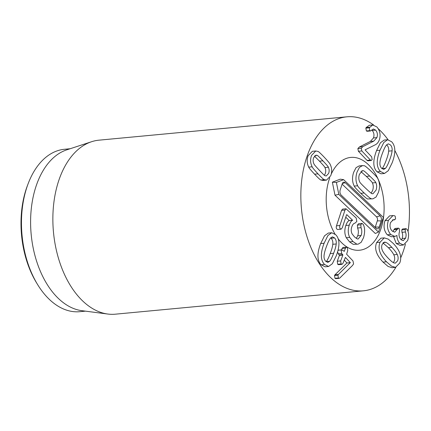 <?xml version="1.0" encoding="UTF-8"?>
<svg xmlns="http://www.w3.org/2000/svg" width="431" height="431" viewBox="0 0 431 431"><rect width="100%" height="100%" fill="white"/><g stroke="black" fill="none" stroke-linecap="round" stroke-linejoin="round"><path stroke-width="0.65" d="M382.033 168.693L382.135 168.58C383.315 167.19 384.63 164.529 386.084 160.585C387.571 156.717 388.433 153.565 388.676 151.13C388.934 148.668 388.385 146.707 387.016 145.236L386.596 144.832M385.562 168.257L383.757 169.383L381.645 168.316C380.223 166.765 379.668 164.739 379.97 162.245C380.212 159.826 381.074 156.728 382.566 152.951C383.956 149.121 385.266 146.448 386.494 144.945L388.315 143.835L390.443 144.913C391.806 146.384 392.361 148.35 392.097 150.807C391.86 153.242 390.998 156.394 389.505 160.267C388.051 164.206 386.736 166.872 385.562 168.257L382.135 168.58M380.454 171.49C376.333 167.217 376.182 160.133 379.991 150.23L383.816 142.483L387.609 139.736L391.634 141.745C395.717 146.044 395.868 153.129 392.075 162.988L388.25 170.719L384.447 173.477L380.454 171.49L377.028 171.813C372.912 167.54 372.756 160.456 376.57 150.554L380.395 142.801L384.183 140.053L387.609 139.736M384.447 173.477L381.02 173.801L377.028 171.813M361.286 148.232L362.843 146.642L373.785 141.115L376.888 137.618C377.852 134.779 377.432 132.279 375.627 130.114L373.413 128.982L370.579 130.954L369.814 130.631L369.27 127.802L372.74 124.958L376.909 126.973C380.11 130.879 380.88 135.264 379.221 140.123C378.289 142.537 376.823 144.169 374.841 145.01L365.057 149.864L371.651 156.841L372.163 159.632L371.29 160.494L370.445 160.057L361.83 150.942L361.286 148.232L357.865 148.555L359.416 146.966L362.843 146.642M359.416 146.966L370.358 141.438L373.462 137.942L376.888 137.618M373.462 137.942C374.431 135.102 374.011 132.597 372.206 130.437L375.627 130.114M372.206 130.437L371.716 129.984M370.579 130.954L367.158 131.277L366.393 130.954L365.844 128.126L366.135 127.554L369.556 127.231M366.135 127.554L369.319 125.281L372.74 124.958M371.29 160.494L367.864 160.817L367.018 160.38L358.403 151.265L361.83 150.942M358.403 151.265L357.865 148.555M326.159 261.709L326.256 261.595C327.49 260.092 328.799 257.42 330.189 253.59C331.676 249.813 332.543 246.715 332.78 244.296C333.088 241.802 332.527 239.776 331.11 238.224L330.717 237.847M330.615 237.96L332.42 236.834L334.531 237.901C335.948 239.453 336.509 241.479 336.207 243.973C335.964 246.397 335.102 249.49 333.61 253.266C332.22 257.102 330.911 259.769 329.683 261.272L327.862 262.382L325.734 261.305C324.371 259.834 323.816 257.873 324.08 255.411C324.317 252.975 325.179 249.824 326.671 245.956C328.126 242.012 329.44 239.35 330.615 237.96M335.722 234.728C339.843 239 339.994 246.085 336.185 255.987L332.355 263.74L328.567 266.482L324.543 264.472C320.459 260.173 320.308 253.089 324.101 243.235L327.926 235.498L331.73 232.74L335.722 234.728M328.567 266.482L325.146 266.805L321.122 264.796C317.033 260.496 316.887 253.412 320.675 243.553L324.5 235.822L328.309 233.063L331.73 232.74M353.005 260.981L353.582 263.95L352.386 265.582L339.919 277.914L339.175 278.334L338.405 277.99L337.931 275.167L338.383 274.499L350.333 262.608L345.414 257.404L342.957 263.336L341.972 264.359L341.115 263.944L340.668 260.917L342.871 255.055L341.702 253.476L341.185 250.686L342.004 249.851L344.25 251.375L345.473 248.132L346.47 247.114L347.294 247.507L347.758 250.551L346.61 254.215L353.005 260.981M339.175 278.334L335.749 278.658L334.979 278.313L334.504 275.484L337.931 275.167M334.504 275.484L334.957 274.822L338.383 274.499M334.957 274.822L346.88 263.012L350.301 262.689M346.88 263.012L350.333 262.608M346.907 262.932L344.191 260.055M341.972 264.359L338.55 264.682L337.694 264.268L337.241 261.24L340.668 260.917M337.241 261.24L339.445 255.378L338.276 253.8L341.702 253.476M338.276 253.8L337.597 251.758M337.866 250.767L338.577 250.174L342.004 249.851M341.503 249.899L342.047 248.455L345.473 248.132M342.047 248.455L343.049 247.437L346.47 247.114M319.36 170.261C315.664 166.344 313.854 164.211 313.935 163.866C312.965 161.851 312.879 159.782 313.676 157.649L316.025 155.155L317.13 155.359C317.281 155.09 319.209 156.916 322.905 160.828C326.628 164.766 328.444 166.899 328.357 167.239C329.322 169.254 329.408 171.322 328.611 173.456L326.262 175.95L325.157 175.746C325.012 176.02 323.083 174.194 319.36 170.261M315.045 155.559L317.13 155.359M324.398 175.277L325.19 173.779C325.981 171.646 325.895 169.577 324.931 167.562C325.017 167.223 323.202 165.084 319.484 161.151L314.463 156.151M324.931 167.562L328.357 167.239M324.338 179.673C323.993 179.846 321.882 177.906 318.008 173.855C314.183 169.755 312.238 167.406 312.173 166.802C310.315 163.187 310.11 159.389 311.548 155.397L315.761 150.985L317.949 151.432C318.304 151.265 320.405 153.199 324.257 157.229C328.11 161.35 330.06 163.71 330.114 164.303C331.972 167.918 332.177 171.721 330.739 175.708L326.526 180.12L324.338 179.673L320.912 179.996C320.567 180.169 318.461 178.229 314.587 174.178C310.756 170.078 308.812 167.729 308.752 167.126L312.173 166.802M308.752 167.126C306.894 163.511 306.683 159.707 308.127 155.72L312.34 151.308L315.761 150.985M326.526 180.12L323.099 180.444L320.912 179.996M394.629 215.796L395.184 216.195L395.604 218.964L394.198 219.756L393.363 219.702L390.551 222.563C389.5 225.839 390.001 228.619 392.048 230.897L394.688 232.196L398.406 228.134L399.225 228.505L399.548 231.592C398.519 234.577 398.971 237.233 400.911 239.55L403.2 240.676L405.56 238.181C406.309 235.849 406.255 233.785 405.393 231.986L405.205 229.54L406.067 228.635L407.333 229.771C408.879 232.654 408.981 236.242 407.645 240.541L403.416 245.007L399.688 243.208C397.813 240.881 396.897 238.3 396.956 235.477L394.871 236.425L390.728 234.486C387.426 230.52 386.65 225.806 388.412 220.343L392.991 215.554L394.629 215.796M392.377 220.015L394.672 219.799L392.582 219.912M392.883 231.625L393.988 229.691L397.409 229.367M393.988 229.691L394.979 228.457L398.406 228.134M401.363 239.97L402.134 238.505L405.56 238.181M402.134 238.505C402.883 236.172 402.829 234.108 401.972 232.309L405.393 231.986M401.972 232.309L401.784 229.863L402.646 228.958L406.067 228.635M403.416 245.007L399.995 245.331L396.267 243.531L399.688 243.208M396.267 243.531L393.557 236.549M394.871 236.425L391.445 236.748L387.302 234.809L390.728 234.486M387.302 234.809C383.999 230.844 383.229 226.13 384.991 220.667L388.412 220.343M384.991 220.667L389.57 215.877L392.991 215.554M382.556 250.777C381.505 248.633 381.37 246.532 382.146 244.463L384.452 242.098L385.793 242.335C387.329 242.944 389.349 244.63 391.854 247.383C394.381 249.985 396.175 252.345 397.231 254.468C398.276 256.628 398.406 258.751 397.619 260.836L395.356 263.152L394.085 262.948C392.539 262.339 390.486 260.653 387.927 257.889C385.325 255.174 383.531 252.808 382.556 250.777M393.401 262.641L394.198 261.154C394.979 259.074 394.85 256.951 393.81 254.791C392.754 252.668 390.96 250.309 388.428 247.706L382.97 242.928M380.05 242.244L384.28 237.869L388.256 239.124L393.314 243.493C400.027 250.503 402.161 257.021 399.715 263.05L395.513 267.382L391.515 266.132L386.462 261.779C379.776 254.78 377.637 248.272 380.05 242.244L376.629 242.567L380.859 238.192L384.28 237.869M395.513 267.382L392.086 267.705L388.089 266.455L383.04 262.096C376.349 255.104 374.21 248.595 376.629 242.567M378.251 128.75A87.391 53.923 -95.4 0 1 381.99 132.409A87.391 53.923 -95.4 0 1 388.056 139.725M394.812 150.484A87.391 53.923 -95.4 0 1 408.028 231.501M405.447 244.081A87.391 53.923 -95.4 0 1 400.658 257.986M395.868 267.328A87.391 53.923 -95.4 0 1 363.344 290.828A87.391 53.923 -95.4 0 1 301.463 208.879A87.391 53.923 -95.4 0 1 346.955 116.817A87.391 53.923 -95.4 0 1 373.612 124.985M340.835 241.91A46.607 28.758 -95.4 0 1 338.19 238.801A46.607 28.758 -95.4 0 0 342.176 243.262A46.607 28.758 -95.4 0 0 359.519 250.228A46.607 28.758 -95.4 0 1 340.835 241.91M334.979 234.011A46.607 28.758 -95.4 0 1 329.758 177.761A46.607 28.758 -95.4 0 0 334.979 234.011M331.24 174.124A46.607 28.758 -95.4 0 1 350.78 157.417A46.607 28.758 -95.4 0 1 383.784 201.126A46.607 28.758 -95.4 0 1 359.519 250.228A46.607 28.758 -95.4 0 0 383.784 201.126A46.607 28.758 -95.4 0 0 350.78 157.417A46.607 28.758 -95.4 0 0 331.24 174.124M28.112 183.778L27.406 185.659A78.652 48.531 84.6 0 0 36.56 282.855L37.605 284.573A81.567 50.33 -95.4 0 1 28.112 183.778A81.567 50.33 -95.4 0 1 64.499 149.271L70.151 148.738M85.446 311.15L79.8 311.683A81.567 50.33 -95.4 0 1 47.098 297.126A81.567 50.33 -95.4 0 1 37.605 284.573M107.858 314.048L81.928 310.692A81.567 50.33 -95.4 0 1 56.224 296.269A81.567 50.33 -95.4 0 1 30.919 212.909A81.567 50.33 -95.4 0 1 66.778 149.843L91.625 141.707A87.391 53.923 84.6 0 0 53.207 209.277A87.391 53.923 84.6 0 0 80.322 298.591A87.391 53.923 84.6 0 0 107.858 314.048A87.391 53.923 84.6 0 0 115.357 314.183L363.344 290.828M346.955 116.817L98.968 140.172A87.391 53.923 84.6 0 0 91.625 141.707M375.816 182.609C376.877 184.861 376.958 187.361 376.064 190.109L372.982 193.745L372.179 193.681C372.018 194.036 369.863 192.248 365.72 188.309C361.598 184.393 359.583 182.227 359.669 181.796C358.608 179.544 358.527 177.044 359.422 174.296L362.503 170.665L363.311 170.73C363.478 170.38 365.623 172.163 369.744 176.08C373.887 180.013 375.913 182.194 375.816 182.609L372.395 182.933C372.492 182.512 370.466 180.336 366.323 176.403L360.871 171.56M371.193 193.174L372.643 190.432C373.537 187.684 373.456 185.185 372.395 182.933M372.923 198.831L367.81 198.96L372.923 198.831L376.031 197.037L378.434 192.361C380.067 187.21 379.856 182.636 377.809 178.644C377.745 177.949 375.568 175.536 371.285 171.403C366.986 167.384 364.642 165.504 364.254 165.768L362.579 165.59L359.459 167.368L357.051 172.05C355.413 177.216 355.623 181.79 357.676 185.766C357.752 186.467 359.917 188.875 364.184 192.986C368.5 197.026 370.849 198.912 371.231 198.637M367.81 198.96C367.427 199.235 365.079 197.35 360.758 193.309C356.496 189.198 354.325 186.79 354.255 186.09L357.676 185.766M354.255 186.09C352.197 182.114 351.987 177.54 353.63 172.368L356.033 167.691L359.158 165.913L362.579 165.59M358.107 244.178L353.226 244.339L358.107 244.178L361.167 242.308L363.522 237.702C365.1 232.234 364.992 227.783 363.193 224.352L361.997 223.377L360.817 224.777L361.016 227.697C361.986 230.035 362.029 232.621 361.151 235.455L358.123 239.038L357.315 238.952L354.524 236.942L352.116 233.931C351.039 231.754 350.936 229.389 351.815 226.825C352.569 224.556 353.652 223.323 355.063 223.123L356.82 221.464L356.216 218.086L346.034 208.787L345.005 210.042L339.914 225.51C339.488 227.002 339.639 228.112 340.377 228.839L341.137 229.163L342.284 227.762L346.551 214.8L346.831 214.665L352.644 220.306C351.48 220.58 350.349 222.197 349.255 225.154C347.779 229.745 347.93 233.823 349.713 237.384L353.005 241.559L356.647 244.016M353.226 244.339L349.579 241.877L346.287 237.707L349.713 237.384M346.287 237.707C344.509 234.146 344.358 230.068 345.834 225.478L349.255 225.154M345.834 225.478C346.928 222.52 348.059 220.904 349.218 220.629L352.644 220.306M349.218 220.629L352.671 220.214M349.25 220.537L345.754 217.213M341.137 229.163L337.71 229.486L336.95 229.163C336.218 228.435 336.061 227.326 336.492 225.833L341.578 210.36L342.613 209.11L346.034 208.787M356.313 238.435L357.73 235.773C358.608 232.945 358.56 230.359 357.59 228.021L361.016 227.697M357.59 228.021L357.391 225.101L360.817 224.777M357.391 225.101L358.576 223.7L361.997 223.377M378.504 232.093L375.299 233.478L334.995 195.189L332.366 182.178L340.264 179.167L343.647 179.662L383.348 217.375L378.504 232.093L338.809 194.381L336.395 182.432L343.647 179.662M340.167 190.06L342.192 183.897A3.685 2.274 -95.4 0 1 343.588 182.238A3.685 2.274 -95.4 0 1 345.263 182.722L380.158 215.872A3.685 2.274 -95.4 0 1 381.176 220.931L379.151 227.094A3.685 2.274 -95.4 0 1 377.136 228.813A3.685 2.274 -95.4 0 1 376.08 228.263L341.19 195.119A3.685 2.274 -95.4 0 1 340.167 190.06M375.148 227.379A2.915 1.799 84.6 0 0 375.299 227.008L377.324 220.844A2.915 1.799 84.6 0 0 376.516 216.841L342.112 184.156M332.366 182.178L336.395 182.432M334.995 195.189L338.809 194.381M388.676 151.13L392.097 150.807M376.57 150.554L379.991 150.23M370.358 141.438L373.785 141.115M366.393 130.954L369.814 130.631M365.844 128.126L369.27 127.802M367.018 160.38L370.445 160.057M331.11 238.224L334.531 237.901M332.78 244.296L336.207 243.973M330.189 253.59L333.61 253.266M326.256 261.595L329.683 261.272M321.122 264.796L324.543 264.472M320.675 243.553L324.101 243.235M334.979 278.313L338.405 277.99M337.694 264.268L341.115 263.944M339.445 255.378L342.871 255.055M339.375 254.958L342.801 254.64M319.484 161.151L322.905 160.828M314.587 174.178L318.008 173.855M394.09 229.416L397.511 229.098M401.784 229.863L405.205 229.54M383.331 242.567L385.793 242.335M388.428 247.706L391.854 247.383M393.81 254.791L397.231 254.468M383.04 262.096L386.462 261.779M361.76 170.875L363.311 170.73M366.323 176.403L369.744 176.08M360.758 193.309L364.184 192.986M349.579 241.877L353.005 241.559M336.492 225.833L339.914 225.51M341.578 210.36L345.005 210.042M357.73 235.773L361.151 235.455M342.343 183.509L345.263 182.722M376.516 216.841L380.158 215.872M377.324 220.844L381.176 220.931M375.299 227.008L379.151 227.094"/></g></svg>
